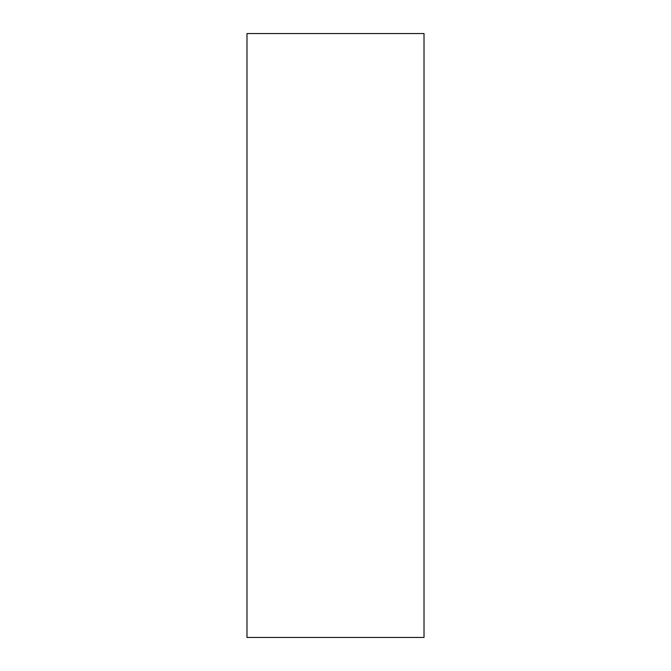 <?xml version="1.0" encoding="UTF-8"?>
<svg xmlns="http://www.w3.org/2000/svg" width="671" height="671" viewBox="0 0 671 671"><rect width="100%" height="100%" fill="white"/><g stroke="black" fill="none" stroke-linecap="round" stroke-linejoin="round"><path stroke-width="1.01" d="M424.013 637.45L246.987 637.45L246.987 33.55L424.013 33.55L424.013 637.45"/></g></svg>
